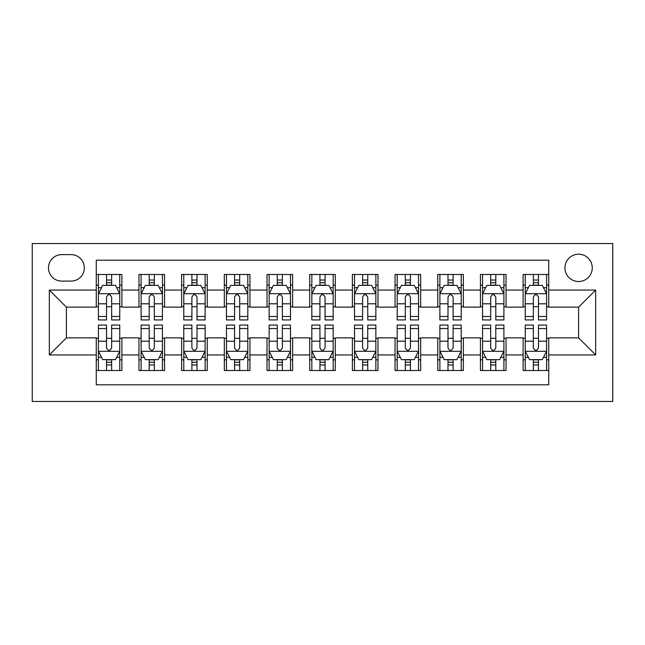 <?xml version="1.0" encoding="UTF-8"?>
<svg xmlns="http://www.w3.org/2000/svg" width="645" height="645" viewBox="0 0 645 645"><rect width="100%" height="100%" fill="white"/><g stroke="black" fill="none" stroke-linecap="round" stroke-linejoin="round"><path stroke-width="0.97" d="M578.605 254.203A13.658 13.658 0 0 0 564.947 267.869A13.658 13.658 0 0 0 578.605 281.526A13.658 13.658 0 0 0 592.263 267.869A13.658 13.658 0 0 0 578.605 254.203M32.25 401.464L612.75 401.464L612.75 243.536L32.25 243.536L32.25 401.464M548.726 274.48L523.111 274.48L523.111 290.057L506.043 290.057L506.043 307.133L523.111 307.133L523.111 290.057M506.043 290.057L506.043 274.48L480.428 274.48L480.428 290.057L463.36 290.057L463.36 307.133L480.428 307.133L480.428 290.057M463.36 290.057L463.36 274.48L437.745 274.48L437.745 290.057L420.669 290.057L420.669 307.133L437.745 307.133L437.745 290.057M420.669 290.057L420.669 274.48L395.062 274.48L395.062 290.057L377.986 290.057L377.986 307.133L395.062 307.133L395.062 290.057M377.986 290.057L377.986 274.48L352.38 274.48L352.38 290.057L335.303 290.057L335.303 307.133L352.38 307.133L352.38 290.057M335.303 290.057L335.303 274.48L309.697 274.48L309.697 290.057L292.62 290.057L292.62 307.133L309.697 307.133L309.697 290.057M292.62 290.057L292.62 274.48L267.014 274.48L267.014 290.057L249.938 290.057L249.938 307.133L267.014 307.133L267.014 290.057M249.938 290.057L249.938 274.48L224.331 274.48L224.331 290.057L207.255 290.057L207.255 307.133L224.331 307.133L224.331 290.057M207.255 290.057L207.255 274.48L181.64 274.48L181.64 290.057L164.572 290.057L164.572 307.133L181.64 307.133L181.64 290.057M164.572 290.057L164.572 274.48L138.957 274.48L138.957 307.133L121.889 307.133L121.889 274.48L96.274 274.48M96.274 370.52L121.889 370.52L121.889 337.867L138.957 337.867L138.957 370.52L164.572 370.52L164.572 337.867L181.64 337.867L181.64 354.944L164.572 354.944M181.64 354.944L181.64 370.52L207.255 370.52L207.255 337.867L224.331 337.867L224.331 354.944L207.255 354.944M224.331 354.944L224.331 370.52L249.938 370.52L249.938 337.867L267.014 337.867L267.014 354.944L249.938 354.944M267.014 354.944L267.014 370.52L292.62 370.52L292.62 337.867L309.697 337.867L309.697 354.944L292.62 354.944M309.697 354.944L309.697 370.52L335.303 370.52L335.303 337.867L352.38 337.867L352.38 354.944L335.303 354.944M352.38 354.944L352.38 370.52L377.986 370.52L377.986 337.867L395.062 337.867L395.062 354.944L377.986 354.944M395.062 354.944L395.062 370.52L420.669 370.52L420.669 337.867L437.745 337.867L437.745 354.944L420.669 354.944M437.745 354.944L437.745 370.52L463.36 370.52L463.36 337.867L480.428 337.867L480.428 354.944L463.36 354.944M480.428 354.944L480.428 370.52L506.043 370.52L506.043 337.867L523.111 337.867L523.111 354.944L506.043 354.944M61.702 281.099L71.095 281.099A13.231 13.231 0 0 0 84.326 267.869A13.231 13.231 0 0 0 71.095 254.63L61.702 254.63A13.231 13.231 0 0 0 48.472 267.869A13.231 13.231 0 0 0 61.702 281.099M548.726 290.057L548.726 260.185L96.274 260.185L96.274 307.133L66.395 307.133L66.395 337.867L96.274 337.867L96.274 384.815L548.726 384.815L548.726 337.867L578.605 337.867L578.605 307.133L548.726 307.133L548.726 290.057L595.674 290.057L595.674 354.944L548.726 354.944M96.274 354.944L49.326 354.944L49.326 290.057L96.274 290.057M523.111 354.944L523.111 370.52L548.726 370.52M96.274 285.155L98.411 285.155M106.522 285.155L111.641 285.155M119.752 285.155L121.889 285.155M96.274 306.706L98.411 306.706M106.522 306.706L111.641 306.706M119.752 306.706L121.889 306.706M96.274 338.294L98.411 338.294M106.522 338.294L111.641 338.294M119.752 338.294L121.889 338.294M96.274 359.846L98.411 359.846M106.522 359.846L111.641 359.846M119.752 359.846L121.889 359.846M138.957 306.706L141.094 306.706M149.205 306.706L154.324 306.706M162.435 306.706L164.572 306.706M138.957 285.155L141.094 285.155M149.205 285.155L154.324 285.155M162.435 285.155L164.572 285.155M138.957 338.294L141.094 338.294M149.205 338.294L154.324 338.294M162.435 338.294L164.572 338.294M138.957 359.846L141.094 359.846M149.205 359.846L154.324 359.846M162.435 359.846L164.572 359.846M181.64 338.294L183.777 338.294M191.888 338.294L197.007 338.294M205.118 338.294L207.255 338.294M181.64 359.846L183.777 359.846M191.888 359.846L197.007 359.846M205.118 359.846L207.255 359.846M181.64 285.155L183.777 285.155M191.888 285.155L197.007 285.155M205.118 285.155L207.255 285.155M181.64 306.706L183.777 306.706M191.888 306.706L197.007 306.706M205.118 306.706L207.255 306.706M224.331 338.294L226.459 338.294M234.57 338.294L239.69 338.294M247.801 338.294L249.938 338.294M224.331 359.846L226.459 359.846M234.57 359.846L239.69 359.846M247.801 359.846L249.938 359.846M224.331 285.155L226.459 285.155M234.57 285.155L239.69 285.155M247.801 285.155L249.938 285.155M224.331 306.706L226.459 306.706M234.57 306.706L239.69 306.706M247.801 306.706L249.938 306.706M267.014 338.294L269.142 338.294M277.253 338.294L282.381 338.294M290.484 338.294L292.62 338.294M267.014 359.846L269.142 359.846M277.253 359.846L282.381 359.846M290.484 359.846L292.62 359.846M267.014 285.155L269.142 285.155M277.253 285.155L282.381 285.155M290.484 285.155L292.62 285.155M267.014 306.706L269.142 306.706M277.253 306.706L282.381 306.706M290.484 306.706L292.62 306.706M309.697 338.294L311.825 338.294M319.936 338.294L325.064 338.294M333.175 338.294L335.303 338.294M309.697 359.846L311.825 359.846M319.936 359.846L325.064 359.846M333.175 359.846L335.303 359.846M309.697 285.155L311.825 285.155M319.936 285.155L325.064 285.155M333.175 285.155L335.303 285.155M309.697 306.706L311.825 306.706M319.936 306.706L325.064 306.706M333.175 306.706L335.303 306.706M352.38 338.294L354.516 338.294M362.619 338.294L367.747 338.294M375.858 338.294L377.986 338.294M352.38 359.846L354.516 359.846M362.619 359.846L367.747 359.846M375.858 359.846L377.986 359.846M352.38 285.155L354.516 285.155M362.619 285.155L367.747 285.155M375.858 285.155L377.986 285.155M352.38 306.706L354.516 306.706M362.619 306.706L367.747 306.706M375.858 306.706L377.986 306.706M395.062 338.294L397.199 338.294M405.31 338.294L410.43 338.294M418.541 338.294L420.669 338.294M395.062 359.846L397.199 359.846M405.31 359.846L410.43 359.846M418.541 359.846L420.669 359.846M395.062 285.155L397.199 285.155M405.31 285.155L410.43 285.155M418.541 285.155L420.669 285.155M395.062 306.706L397.199 306.706M405.31 306.706L410.43 306.706M418.541 306.706L420.669 306.706M437.745 338.294L439.882 338.294M447.993 338.294L453.113 338.294M461.223 338.294L463.36 338.294M437.745 359.846L439.882 359.846M447.993 359.846L453.113 359.846M461.223 359.846L463.36 359.846M437.745 285.155L439.882 285.155M447.993 285.155L453.113 285.155M461.223 285.155L463.36 285.155M437.745 306.706L439.882 306.706M447.993 306.706L453.113 306.706M461.223 306.706L463.36 306.706M480.428 338.294L482.565 338.294M490.676 338.294L495.795 338.294M503.906 338.294L506.043 338.294M480.428 359.846L482.565 359.846M490.676 359.846L495.795 359.846M503.906 359.846L506.043 359.846M480.428 285.155L482.565 285.155M490.676 285.155L495.795 285.155M503.906 285.155L506.043 285.155M480.428 306.706L482.565 306.706M490.676 306.706L495.795 306.706M503.906 306.706L506.043 306.706M523.111 338.294L525.248 338.294M533.359 338.294L538.478 338.294M546.589 338.294L548.726 338.294M523.111 359.846L525.248 359.846M533.359 359.846L538.478 359.846M546.589 359.846L548.726 359.846M523.111 285.155L525.248 285.155M533.359 285.155L538.478 285.155M546.589 285.155L548.726 285.155M523.111 306.706L525.248 306.706M533.359 306.706L538.478 306.706M546.589 306.706L548.726 306.706M66.395 307.133L49.326 290.057M66.395 337.867L49.326 354.944M595.674 290.057L578.605 307.133M595.674 354.944L578.605 337.867M111.641 280.027L106.522 280.027M119.752 316.461L111.641 316.461L111.641 319.936L119.752 319.936L119.752 293.902L115.487 285.364L102.676 285.364L98.411 293.902L98.411 319.936L106.522 319.936L106.522 316.461L98.411 316.461M98.411 293.902L98.411 274.48M119.752 293.902L119.752 274.48M106.522 285.364L106.522 274.48M111.641 274.48L111.641 285.364M111.641 316.461L111.641 297.103C109.94 293.814 108.231 293.814 106.522 297.103L106.522 316.461M106.522 364.973L111.641 364.973M98.411 328.539L106.522 328.539L106.522 325.064L98.411 325.064L98.411 351.098L102.676 359.636L115.487 359.636L119.752 351.098L119.752 325.064L111.641 325.064L111.641 328.539L119.752 328.539M119.752 351.098L119.752 370.52M98.411 351.098L98.411 370.52M111.641 359.636L111.641 370.52M106.522 370.52L106.522 359.636M106.522 328.539L106.522 347.897C108.223 351.186 109.932 351.186 111.641 347.897L111.641 328.539M154.324 280.027L149.205 280.027M162.435 316.461L154.324 316.461L154.324 319.936L162.435 319.936L162.435 293.902L158.17 285.364L145.359 285.364L141.094 293.902L141.094 319.936L149.205 319.936L149.205 316.461L141.094 316.461M141.094 293.902L141.094 274.48M162.435 293.902L162.435 274.48M149.205 285.364L149.205 274.48M154.324 274.48L154.324 285.364M154.324 316.461L154.324 297.103C152.623 293.814 150.914 293.814 149.205 297.103L149.205 316.461M197.007 280.027L191.888 280.027M205.118 316.461L197.007 316.461L197.007 319.936L205.118 319.936L205.118 293.902L200.853 285.364L188.05 285.364L183.777 293.902L183.777 319.936L191.888 319.936L191.888 316.461L183.777 316.461M183.777 293.902L183.777 274.48M205.118 293.902L205.118 274.48M191.888 285.364L191.888 274.48M197.007 274.48L197.007 285.364M197.007 316.461L197.007 297.103C195.306 293.814 193.597 293.814 191.888 297.103L191.888 316.461M239.69 280.027L234.57 280.027M247.801 316.461L239.69 316.461L239.69 319.936L247.801 319.936L247.801 293.902L243.536 285.364L230.733 285.364L226.459 293.902L226.459 319.936L234.57 319.936L234.57 316.461L226.459 316.461M226.459 293.902L226.459 274.48M247.801 293.902L247.801 274.48M234.57 285.364L234.57 274.48M239.69 274.48L239.69 285.364M239.69 316.461L239.69 297.103C237.989 293.814 236.28 293.814 234.57 297.103L234.57 316.461M282.381 280.027L277.253 280.027M290.484 316.461L282.381 316.461L282.381 319.936L290.484 319.936L290.484 293.902L286.219 285.364L273.416 285.364L269.142 293.902L269.142 319.936L277.253 319.936L277.253 316.461L269.142 316.461M269.142 293.902L269.142 274.48M290.484 293.902L290.484 274.48M277.253 285.364L277.253 274.48M282.381 274.48L282.381 285.364M282.381 316.461L282.381 297.103C280.672 293.814 278.963 293.814 277.253 297.103L277.253 316.461M149.205 364.973L154.324 364.973M141.094 328.539L149.205 328.539L149.205 325.064L141.094 325.064L141.094 351.098L145.359 359.636L158.17 359.636L162.435 351.098L162.435 325.064L154.324 325.064L154.324 328.539L162.435 328.539M162.435 351.098L162.435 370.52M141.094 351.098L141.094 370.52M154.324 359.636L154.324 370.52M149.205 370.52L149.205 359.636M149.205 328.539L149.205 347.897C150.906 351.186 152.615 351.186 154.324 347.897L154.324 328.539M191.888 364.973L197.007 364.973M183.777 328.539L191.888 328.539L191.888 325.064L183.777 325.064L183.777 351.098L188.05 359.636L200.853 359.636L205.118 351.098L205.118 325.064L197.007 325.064L197.007 328.539L205.118 328.539M205.118 351.098L205.118 370.52M183.777 351.098L183.777 370.52M197.007 359.636L197.007 370.52M191.888 370.52L191.888 359.636M191.888 328.539L191.888 347.897C193.589 351.186 195.298 351.186 197.007 347.897L197.007 328.539M234.57 364.973L239.69 364.973M226.459 328.539L234.57 328.539L234.57 325.064L226.459 325.064L226.459 351.098L230.733 359.636L243.536 359.636L247.801 351.098L247.801 325.064L239.69 325.064L239.69 328.539L247.801 328.539M247.801 351.098L247.801 370.52M226.459 351.098L226.459 370.52M239.69 359.636L239.69 370.52M234.57 370.52L234.57 359.636M234.57 328.539L234.57 347.897C236.28 351.186 237.981 351.186 239.69 347.897L239.69 328.539M277.253 364.973L282.381 364.973M269.142 328.539L277.253 328.539L277.253 325.064L269.142 325.064L269.142 351.098L273.416 359.636L286.219 359.636L290.484 351.098L290.484 325.064L282.381 325.064L282.381 328.539L290.484 328.539M290.484 351.098L290.484 370.52M269.142 351.098L269.142 370.52M282.381 359.636L282.381 370.52M277.253 370.52L277.253 359.636M277.253 328.539L277.253 347.897C278.963 351.186 280.664 351.186 282.381 347.897L282.381 328.539M325.064 280.027L319.936 280.027M333.175 316.461L325.064 316.461L325.064 319.936L333.175 319.936L333.175 293.902L328.902 285.364L316.098 285.364L311.825 293.902L311.825 319.936L319.936 319.936L319.936 316.461L311.825 316.461M311.825 293.902L311.825 274.48M333.175 293.902L333.175 274.48M319.936 285.364L319.936 274.48M325.064 274.48L325.064 285.364M325.064 316.461L325.064 297.103C323.355 293.814 321.645 293.814 319.936 297.103L319.936 316.461M319.936 364.973L325.064 364.973M311.825 328.539L319.936 328.539L319.936 325.064L311.825 325.064L311.825 351.098L316.098 359.636L328.902 359.636L333.175 351.098L333.175 325.064L325.064 325.064L325.064 328.539L333.175 328.539M333.175 351.098L333.175 370.52M311.825 351.098L311.825 370.52M325.064 359.636L325.064 370.52M319.936 370.52L319.936 359.636M319.936 328.539L319.936 347.897C321.645 351.186 323.355 351.186 325.064 347.897L325.064 328.539M367.747 280.027L362.619 280.027M375.858 316.461L367.747 316.461L367.747 319.936L375.858 319.936L375.858 293.902L371.584 285.364L358.781 285.364L354.516 293.902L354.516 319.936L362.619 319.936L362.619 316.461L354.516 316.461M354.516 293.902L354.516 274.48M375.858 293.902L375.858 274.48M362.619 285.364L362.619 274.48M367.747 274.48L367.747 285.364M367.747 316.461L367.747 297.103C366.038 293.814 364.336 293.814 362.619 297.103L362.619 316.461M362.619 364.973L367.747 364.973M354.516 328.539L362.619 328.539L362.619 325.064L354.516 325.064L354.516 351.098L358.781 359.636L371.584 359.636L375.858 351.098L375.858 325.064L367.747 325.064L367.747 328.539L375.858 328.539M375.858 351.098L375.858 370.52M354.516 351.098L354.516 370.52M367.747 359.636L367.747 370.52M362.619 370.52L362.619 359.636M362.619 328.539L362.619 347.897C364.328 351.186 366.038 351.186 367.747 347.897L367.747 328.539M410.43 280.027L405.31 280.027M418.541 316.461L410.43 316.461L410.43 319.936L418.541 319.936L418.541 293.902L414.267 285.364L401.464 285.364L397.199 293.902L397.199 319.936L405.31 319.936L405.31 316.461L397.199 316.461M397.199 293.902L397.199 274.48M418.541 293.902L418.541 274.48M405.31 285.364L405.31 274.48M410.43 274.48L410.43 285.364M410.43 316.461L410.43 297.103C408.72 293.814 407.019 293.814 405.31 297.103L405.31 316.461M405.31 364.973L410.43 364.973M397.199 328.539L405.31 328.539L405.31 325.064L397.199 325.064L397.199 351.098L401.464 359.636L414.267 359.636L418.541 351.098L418.541 325.064L410.43 325.064L410.43 328.539L418.541 328.539M418.541 351.098L418.541 370.52M397.199 351.098L397.199 370.52M410.43 359.636L410.43 370.52M405.31 370.52L405.31 359.636M405.31 328.539L405.31 347.897C407.011 351.186 408.72 351.186 410.43 347.897L410.43 328.539M453.113 280.027L447.993 280.027M461.223 316.461L453.113 316.461L453.113 319.936L461.223 319.936L461.223 293.902L456.95 285.364L444.147 285.364L439.882 293.902L439.882 319.936L447.993 319.936L447.993 316.461L439.882 316.461M439.882 293.902L439.882 274.48M461.223 293.902L461.223 274.48M447.993 285.364L447.993 274.48M453.113 274.48L453.113 285.364M453.113 316.461L453.113 297.103C451.411 293.814 449.702 293.814 447.993 297.103L447.993 316.461M447.993 364.973L453.113 364.973M439.882 328.539L447.993 328.539L447.993 325.064L439.882 325.064L439.882 351.098L444.147 359.636L456.95 359.636L461.223 351.098L461.223 325.064L453.113 325.064L453.113 328.539L461.223 328.539M461.223 351.098L461.223 370.52M439.882 351.098L439.882 370.52M453.113 359.636L453.113 370.52M447.993 370.52L447.993 359.636M447.993 328.539L447.993 347.897C449.694 351.186 451.403 351.186 453.113 347.897L453.113 328.539M495.795 280.027L490.676 280.027M503.906 316.461L495.795 316.461L495.795 319.936L503.906 319.936L503.906 293.902L499.641 285.364L486.83 285.364L482.565 293.902L482.565 319.936L490.676 319.936L490.676 316.461L482.565 316.461M482.565 293.902L482.565 274.48M503.906 293.902L503.906 274.48M490.676 285.364L490.676 274.48M495.795 274.48L495.795 285.364M495.795 316.461L495.795 297.103C494.094 293.814 492.385 293.814 490.676 297.103L490.676 316.461M490.676 364.973L495.795 364.973M482.565 328.539L490.676 328.539L490.676 325.064L482.565 325.064L482.565 351.098L486.83 359.636L499.641 359.636L503.906 351.098L503.906 325.064L495.795 325.064L495.795 328.539L503.906 328.539M503.906 351.098L503.906 370.52M482.565 351.098L482.565 370.52M495.795 359.636L495.795 370.52M490.676 370.52L490.676 359.636M490.676 328.539L490.676 347.897C492.377 351.186 494.086 351.186 495.795 347.897L495.795 328.539M538.478 280.027L533.359 280.027M546.589 316.461L538.478 316.461L538.478 319.936L546.589 319.936L546.589 293.902L542.324 285.364L529.513 285.364L525.248 293.902L525.248 319.936L533.359 319.936L533.359 316.461L525.248 316.461M525.248 293.902L525.248 274.48M546.589 293.902L546.589 274.48M533.359 285.364L533.359 274.48M538.478 274.48L538.478 285.364M538.478 316.461L538.478 297.103C536.777 293.814 535.068 293.814 533.359 297.103L533.359 316.461M533.359 364.973L538.478 364.973M525.248 328.539L533.359 328.539L533.359 325.064L525.248 325.064L525.248 351.098L529.513 359.636L542.324 359.636L546.589 351.098L546.589 325.064L538.478 325.064L538.478 328.539L546.589 328.539M546.589 351.098L546.589 370.52M525.248 351.098L525.248 370.52M538.478 359.636L538.478 370.52M533.359 370.52L533.359 359.636M533.359 328.539L533.359 347.897C535.06 351.186 536.769 351.186 538.478 347.897L538.478 328.539M138.957 354.944L121.889 354.944M138.957 290.057L121.889 290.057M119.648 293.685L98.516 293.685M98.411 287.71L101.507 287.71M116.656 287.71L119.752 287.71M106.522 303.795L98.411 303.795M119.752 303.795L111.641 303.795M111.641 282.744L106.522 282.744M98.516 351.315L119.648 351.315M119.752 357.29L116.656 357.29M101.507 357.29L98.411 357.29M111.641 341.205L119.752 341.205M98.411 341.205L106.522 341.205M106.522 362.256L111.641 362.256M162.33 293.685L141.199 293.685M141.094 287.71L144.19 287.71M159.339 287.71L162.435 287.71M149.205 303.795L141.094 303.795M162.435 303.795L154.324 303.795M154.324 282.744L149.205 282.744M205.013 293.685L183.881 293.685M183.777 287.71L186.873 287.71M202.022 287.71L205.118 287.71M191.888 303.795L183.777 303.795M205.118 303.795L197.007 303.795M197.007 282.744L191.888 282.744M247.696 293.685L226.564 293.685M226.459 287.71L229.556 287.71M244.713 287.71L247.801 287.71M234.57 303.795L226.459 303.795M247.801 303.795L239.69 303.795M239.69 282.744L234.57 282.744M290.379 293.685L269.255 293.685M269.142 287.71L272.238 287.71M287.396 287.71L290.484 287.71M277.253 303.795L269.142 303.795M290.484 303.795L282.381 303.795M282.381 282.744L277.253 282.744M141.199 351.315L162.33 351.315M162.435 357.29L159.339 357.29M144.19 357.29L141.094 357.29M154.324 341.205L162.435 341.205M141.094 341.205L149.205 341.205M149.205 362.256L154.324 362.256M183.881 351.315L205.013 351.315M205.118 357.29L202.022 357.29M186.873 357.29L183.777 357.29M197.007 341.205L205.118 341.205M183.777 341.205L191.888 341.205M191.888 362.256L197.007 362.256M226.564 351.315L247.696 351.315M247.801 357.29L244.713 357.29M229.556 357.29L226.459 357.29M239.69 341.205L247.801 341.205M226.459 341.205L234.57 341.205M234.57 362.256L239.69 362.256M269.255 351.315L290.379 351.315M290.484 357.29L287.396 357.29M272.238 357.29L269.142 357.29M282.381 341.205L290.484 341.205M269.142 341.205L277.253 341.205M277.253 362.256L282.381 362.256M333.062 293.685L311.938 293.685M311.825 287.71L314.921 287.71M330.079 287.71L333.175 287.71M319.936 303.795L311.825 303.795M333.175 303.795L325.064 303.795M325.064 282.744L319.936 282.744M311.938 351.315L333.062 351.315M333.175 357.29L330.079 357.29M314.921 357.29L311.825 357.29M325.064 341.205L333.175 341.205M311.825 341.205L319.936 341.205M319.936 362.256L325.064 362.256M375.745 293.685L354.621 293.685M354.516 287.71L357.604 287.71M372.762 287.71L375.858 287.71M362.619 303.795L354.516 303.795M375.858 303.795L367.747 303.795M367.747 282.744L362.619 282.744M354.621 351.315L375.745 351.315M375.858 357.29L372.762 357.29M357.604 357.29L354.516 357.29M367.747 341.205L375.858 341.205M354.516 341.205L362.619 341.205M362.619 362.256L367.747 362.256M418.436 293.685L397.304 293.685M397.199 287.71L400.287 287.71M415.445 287.71L418.541 287.71M405.31 303.795L397.199 303.795M418.541 303.795L410.43 303.795M410.43 282.744L405.31 282.744M397.304 351.315L418.436 351.315M418.541 357.29L415.445 357.29M400.287 357.29L397.199 357.29M410.43 341.205L418.541 341.205M397.199 341.205L405.31 341.205M405.31 362.256L410.43 362.256M461.119 293.685L439.987 293.685M439.882 287.71L442.978 287.71M458.127 287.71L461.223 287.71M447.993 303.795L439.882 303.795M461.223 303.795L453.113 303.795M453.113 282.744L447.993 282.744M439.987 351.315L461.119 351.315M461.223 357.29L458.127 357.29M442.978 357.29L439.882 357.29M453.113 341.205L461.223 341.205M439.882 341.205L447.993 341.205M447.993 362.256L453.113 362.256M503.801 293.685L482.67 293.685M482.565 287.71L485.661 287.71M500.81 287.71L503.906 287.71M490.676 303.795L482.565 303.795M503.906 303.795L495.795 303.795M495.795 282.744L490.676 282.744M482.67 351.315L503.801 351.315M503.906 357.29L500.81 357.29M485.661 357.29L482.565 357.29M495.795 341.205L503.906 341.205M482.565 341.205L490.676 341.205M490.676 362.256L495.795 362.256M546.484 293.685L525.353 293.685M525.248 287.71L528.344 287.71M543.493 287.71L546.589 287.71M533.359 303.795L525.248 303.795M546.589 303.795L538.478 303.795M538.478 282.744L533.359 282.744M525.353 351.315L546.484 351.315M546.589 357.29L543.493 357.29M528.344 357.29L525.248 357.29M538.478 341.205L546.589 341.205M525.248 341.205L533.359 341.205M533.359 362.256L538.478 362.256"/></g></svg>
